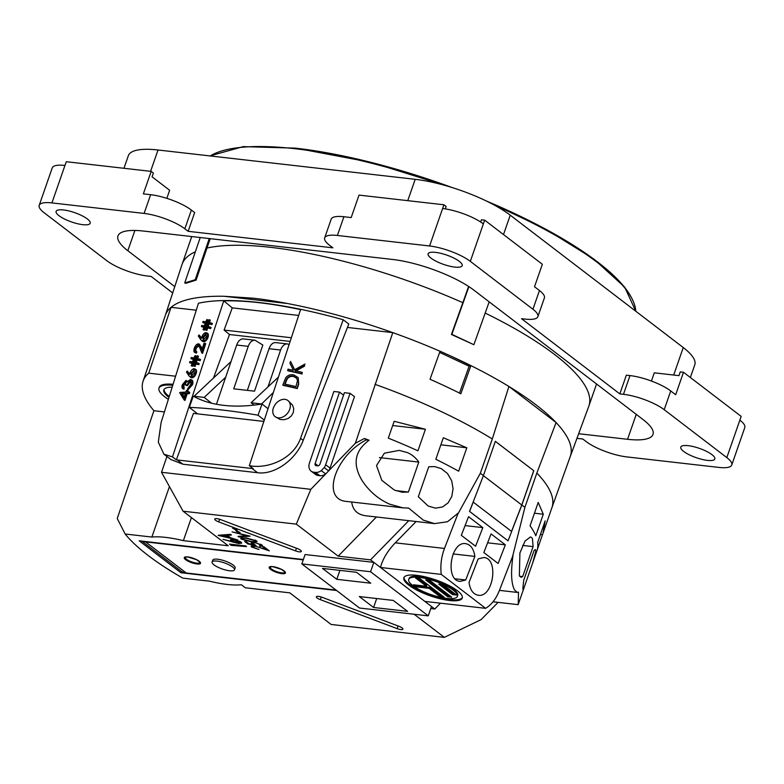 <?xml version="1.0" encoding="UTF-8"?>
<svg xmlns="http://www.w3.org/2000/svg" width="784" height="784" viewBox="0 0 784 784"><rect width="100%" height="100%" fill="white"/><g stroke="black" fill="none" stroke-linecap="round" stroke-linejoin="round"><path stroke-width="1.18" d="M407.553 611.353L393.274 600.426L359.307 596.555L373.586 607.482L407.553 611.353M376.702 598.545L373.586 607.482M336.787 579.327L322.508 568.4L356.475 572.281L370.754 583.198L336.787 579.327L339.903 570.389M296.724 378.27L293.726 376.565C291.04 375.977 288.835 376.83 287.12 379.123L285.053 384.131M427.535 580.121L448.007 595.781L450.232 596.036M440.549 584.286L452.789 593.645L455.004 593.9M228.663 537.373L226.135 535.443L221.823 535.776L228.663 537.373L228.957 536.521M239.541 541.225L239.316 541.881C240.198 542.753 239.737 543.096 237.944 542.91L232.887 541.146C232.005 540.274 232.476 539.931 234.279 540.117L239.806 542.597L240.139 541.538M232.887 541.146L232.779 539.402M242.677 539.225C242.413 538.216 243.844 537.981 246.98 538.51L254.996 540.637C255.29 541.656 253.84 541.881 250.655 541.323L242.677 539.225L241.198 537.844M255.202 540.058L255.329 541.195L255.662 540.254M185.338 393.793A201.478 53.479 -160.5 0 0 182.398 393.98L184.269 397.037M194.471 370.391L191.58 373.694L192.403 376.594M195.804 359.758A207.525 29.508 -155.9 0 0 194.765 359.552L193.883 362.218M203.409 337.61L202.635 337.208L205.496 333.906L206.27 334.317L203.409 337.61L204.232 340.511M207.642 323.674A208.573 29.684 -155.9 0 0 206.594 323.469L205.712 326.134M297.469 380.808L295.96 386.59A203.085 55.889 -161.3 0 0 284.661 384.052L286.817 378.77C288.541 376.487 290.756 375.634 293.451 376.222L296.607 378.104L297.469 380.808M123.96 168.286L128.351 155.683A72.138 19.639 19.2 0 1 158.025 149.999L415.197 179.32A72.138 19.639 19.2 0 1 510.247 215.188L683.266 347.557A72.138 19.639 19.2 0 1 694.781 364.825L690.361 377.516M172.686 292.942L151.126 276.438L147.49 276.027A30.919 8.418 19.2 0 1 106.751 260.651L44.139 212.748A30.919 8.418 19.2 0 1 39.2 205.349A30.919 8.418 19.2 0 1 51.92 202.909L144.109 213.424L150.636 194.697A30.919 8.418 19.2 0 1 191.374 210.073L194.667 212.591L188.14 231.319L332.906 247.832L329.603 245.304A30.919 8.418 19.2 0 1 324.674 237.905A30.919 8.418 19.2 0 1 337.394 235.465L429.583 245.98A30.919 8.418 19.2 0 1 470.322 261.356L532.934 309.259A30.919 8.418 19.2 0 1 537.873 316.658L544.39 297.93A30.919 8.418 -160.8 0 0 539.461 290.531L534.512 286.748L542.342 264.277L484.669 220.147L483.365 223.901A30.919 8.418 -160.8 0 0 442.627 208.524L443.93 204.781L446.125 206.457L445.283 208.887M150.636 194.697L143.354 193.864L151.185 171.392L153.38 173.068L152.076 176.821L169.648 190.267L166.835 198.342M151.185 171.392L66.268 161.71L64.964 165.453A30.919 8.418 -160.8 0 0 52.244 167.894L39.2 205.349M324.674 237.905L331.191 219.177A30.919 8.418 19.2 0 1 343.911 216.737L351.193 217.57L359.013 195.098L443.93 204.781M484.669 220.147L481.435 219.785L480.661 221.999M629.993 375.585L623.466 394.313A30.919 8.418 19.2 0 1 664.205 409.689L726.817 457.591A30.919 8.418 19.2 0 1 731.756 464.99L744.8 427.535A30.919 8.418 -160.8 0 0 739.861 420.136L741.164 416.382L683.501 372.263L675.671 394.744L670.732 390.961A30.919 8.418 -160.8 0 0 629.993 375.585L626.347 375.173L619.83 393.901L521.517 318.686L525.153 319.098A30.919 8.418 19.2 0 0 537.873 316.658M683.501 372.263L680.267 371.9L678.954 375.644L654.297 372.831L651.435 381.034M415.314 584.982L416.559 585.942L429.505 587.412L440.49 595.82L440.157 596.761L444.205 597.222L419.489 578.308L415.442 577.847L426.427 586.256L426.751 585.315L417.264 578.053M440.49 595.82L442.705 596.075M440.157 596.761L429.171 588.353L429.505 587.412M426.427 586.256L413.491 584.776L416.235 586.873L416.559 585.942M416.235 586.873L429.171 588.353M447.684 596.722L425.712 579.915L429.759 580.376L451.721 597.183L447.684 596.722L448.007 595.781M452.456 594.586L438.726 584.08L442.774 584.541L456.504 595.046L452.456 594.586L452.789 593.645M226.135 535.443L226.419 534.649M222.097 534.972L221.823 535.776M227.448 535.256L226.625 534.629M234.279 540.117L234.455 539.617M242.707 537.687L242.354 538.677M181.604 393.578A202.507 53.763 19.5 0 1 185.485 393.343L184.093 397.576L181.604 393.578L182.398 393.98M194.432 370.391L193.668 369.989L194.491 373.017L191.12 376.085M191.58 373.694L190.796 373.292L194.148 370.087M191.629 376.183L190.796 373.292M194.932 362.424A208.387 29.91 -155.9 0 0 193.021 362.061L193.971 359.15A208.524 29.782 24.1 0 1 195.882 359.523L194.932 362.424M194.765 359.552L193.971 359.15M205.976 334.004L206.329 336.934L202.948 340.001M203.468 340.109L202.635 337.208M206.76 326.34A209.436 30.096 -155.9 0 0 204.849 325.977L205.8 323.067A209.583 29.968 24.1 0 1 207.721 323.439L206.76 326.34M206.594 323.469L205.8 323.067M297.018 388.217L298.459 383.807L298.087 377.535L293.873 374.948C290.658 374.203 287.934 375.134 285.729 377.741L282.799 385.013A203.027 55.87 18.7 0 1 297.018 388.217L297.254 388.55A202.027 55.595 -161.3 0 0 283.102 385.365L282.799 385.013M287.581 370.44A203.448 55.987 18.7 0 1 301.801 373.635L302.222 372.361A203.487 55.997 -161.3 0 0 295.323 370.763L304.378 365.765L304.937 364.07L294.588 369.783L290.55 361.424L289.953 363.237L293.383 370.332A203.477 55.987 -161.2 0 0 288.002 369.166L287.895 370.793A202.439 55.713 -161.3 0 1 302.036 373.968L301.801 373.635M457.386 596.369L457.719 595.438A25.764 7.017 -160.8 0 0 445.831 584.58A25.764 7.017 -160.8 0 0 419.656 576.456A25.764 7.017 -160.8 0 0 409.052 578.494L408.729 579.425A25.764 7.017 19.2 0 1 419.322 577.396A25.764 7.017 19.2 0 1 445.508 585.511A25.764 7.017 19.2 0 1 457.386 596.369A25.764 7.017 19.2 0 1 446.792 598.408A25.764 7.017 19.2 0 1 420.616 590.283A25.764 7.017 19.2 0 1 408.729 579.425M688.195 445.675A18.032 4.91 19.2 0 1 706.521 451.359A18.032 4.91 19.2 0 1 714.841 458.963A18.032 4.91 19.2 0 1 696.192 457.67A18.032 4.91 19.2 0 1 680.777 447.096A18.032 4.91 19.2 0 1 688.195 445.675M435.541 252.379A18.032 4.91 19.2 0 1 453.867 258.063A18.032 4.91 19.2 0 1 462.178 265.668A18.032 4.91 19.2 0 1 443.538 264.375A18.032 4.91 19.2 0 1 428.123 253.8A18.032 4.91 19.2 0 1 435.541 252.379M63.533 209.955A18.032 4.91 19.2 0 1 81.859 215.639A18.032 4.91 19.2 0 1 90.18 223.244A18.032 4.91 19.2 0 1 71.53 221.95A18.032 4.91 19.2 0 1 56.115 211.376A18.032 4.91 19.2 0 1 63.533 209.955M428.24 615.861L359.493 608.021L301.83 563.902L370.567 571.742L428.24 615.861L431.494 606.493L424.84 601.397L485.629 608.335L441.274 574.398C440.206 565.636 441.274 556.983 444.479 548.447L457.68 514.392L480.347 473.262L483.405 475.604L495.341 441.314L533.786 470.723L495.331 441.353M370.567 571.742L373.831 562.373L424.84 601.397M505.347 544.841L491.068 533.914L483.836 552.563L498.114 563.49L505.347 544.841L487.609 542.812M478.162 558.923L469.018 582.512C470.145 590.058 473.222 594.301 478.24 595.262C493.312 597.908 499.134 558.335 483.787 557.512L478.162 558.923M474.869 556.405L465.725 579.993L460.11 581.395C444.763 580.572 450.575 540.999 465.657 543.645C470.674 544.606 473.742 548.859 474.869 556.405L453.064 553.916M465.725 579.993L455.083 578.778M482.826 527.612L475.594 546.252L461.315 535.335L468.548 516.685L482.826 527.612L465.098 525.584M576.955 438.354L582.816 439.02L586.109 441.539A30.919 8.418 19.2 0 0 626.847 456.915L719.036 467.431A30.919 8.418 19.2 0 0 731.756 464.99M188.14 231.319L184.848 228.801L191.374 210.073M623.466 394.313L619.83 393.901M144.109 213.424A30.919 8.418 19.2 0 1 184.848 228.801M174.763 286.63L127.831 250.723A61.828 16.836 19.2 0 1 117.963 235.925A61.828 16.836 19.2 0 1 143.403 231.045L392.48 259.445A61.828 16.836 19.2 0 1 473.957 290.198L643.125 419.616A61.828 16.836 19.2 0 1 652.994 434.424A61.828 16.836 19.2 0 1 627.553 439.295L578.661 433.719M176.341 459.865L172.49 456.925L223.744 300.86C245.206 300.37 270.813 303.29 300.576 309.621L249.322 465.686L253.163 468.636L176.341 459.865L193.442 413.393L263.855 421.42M290.129 341.432L229.496 334.523L224.087 330.074L291.334 337.747M404.074 577.279A30.919 8.418 -160.8 0 0 419.195 590.195A30.919 8.418 -160.8 0 0 449.859 599.574A30.919 8.418 -160.8 0 0 462.364 597.584M449.536 600.505A30.919 8.418 19.2 0 1 418.117 590.764A30.919 8.418 19.2 0 1 403.858 577.73A30.919 8.418 19.2 0 1 416.578 575.299A30.919 8.418 19.2 0 1 447.997 585.04A30.919 8.418 19.2 0 1 462.256 598.065A30.919 8.418 19.2 0 1 449.536 600.505M232.133 544.576L231.329 544.302M266.952 549.045L266.266 548.829M251.968 546.115L251.635 547.056L258.985 549.515L253.163 547.252L251.595 545.791M221.019 535.06L221.99 535.286M228.83 536.893L229.712 537.099M232.289 541.009L232.975 541.205M241.511 542.557L239.757 542.685M232.436 540.568L230.947 539.5M261.219 544.557L260.896 545.497L260.474 544.821L259.514 545.791L260.278 546.37L262.611 545.929L262.013 545.027L254.183 542.381L251.213 542.753L253.046 544.419L248.812 543.675L246.127 541.626L244.637 541.45L247.93 543.978L248.195 543.204M262.385 545.36L260.915 545.448M253.379 543.479L251.762 542.391M256.829 541.097L255.31 541.234M247.372 535.443L246.725 535.501M237.297 530.739L235.455 528.504M533.708 470.714L521.772 505.004L483.385 475.643M521.772 505.004L511.531 531.405M508.052 540.823L469.606 511.413L473.213 502.093L511.668 531.503L508.052 540.823L469.528 511.393L483.405 475.604M511.599 531.454L521.85 505.014L533.786 470.723M179.712 392.745L184.211 400.036L186.425 393.294A202.497 53.929 19.4 0 1 188.572 393.215L188.993 391.941A202.537 53.939 -160.6 0 0 186.837 392.02L187.376 390.383L186.435 390.422L185.896 392.069A202.546 53.724 -160.5 0 0 179.791 392.49L179.712 392.745M186.014 381.994L185.494 381.73L185.739 385.277L186.661 385.218L190.012 380.75C190.826 379.877 191.08 381.053 190.786 384.287L187.445 389.119L191.747 384.278C192.59 381.338 192.129 379.74 190.355 379.476L187.19 381.994L185.916 380.456L182.319 384.797C181.653 387.061 181.927 388.413 183.142 388.844L183.201 384.699L185.788 381.788M191.904 380.044L190.355 379.476M187.66 381.289L185.916 380.456M186.484 372.077L189.071 376.016L191.178 377.467C192.982 377.163 194.403 375.693 195.432 373.057C196.176 370.332 195.706 368.892 194.03 368.715C192.305 369.029 190.943 370.479 189.963 373.076L189.571 374.546L187.268 371.048L186.484 372.077M190.277 377.261L191.953 377.868L190.277 377.261M195.628 369.284L194.03 368.715M197.088 355.838L196.245 358.415A208.505 29.929 -155.9 0 0 194.334 358.053L195.138 355.593L193.815 357.955A208.613 29.273 -156.1 0 0 191.257 357.484L190.904 358.582A208.583 29.273 23.9 0 1 193.452 359.052L192.501 361.963A208.495 29.253 -156.1 0 0 189.944 361.493L189.591 362.6A208.466 29.253 23.9 0 1 192.139 363.061L191.227 365.834L192.658 363.159A208.407 29.763 24.1 0 1 194.569 363.531L193.746 366.04L194.334 366.01L195.108 363.639A208.319 30.38 24.3 0 1 198.078 364.246L198.44 363.139A208.358 30.39 -155.7 0 0 195.471 362.531L196.421 359.621A208.436 30.4 24.3 0 1 199.401 360.238L199.763 359.131A208.475 30.409 -155.7 0 0 196.784 358.523L197.676 355.809L197.088 355.838M196.431 353.114L194.785 352.535L196.431 353.114L196.853 351.84L196.059 351.438C194.873 351.32 194.559 350.272 195.128 348.292L197.901 345.068L199.763 347.596L201.792 352.947L204.957 343.294L203.997 343.323L201.821 349.938A386.002 129.115 -135.1 0 1 200.528 346.479L198.254 343.804C196.568 344.156 195.236 345.656 194.265 348.302C193.481 351.134 193.942 352.604 195.647 352.712L196.059 351.438L195.481 351.291M199.812 344.343L198.254 343.804M198.303 335.983L200.9 339.933L203.017 341.383C204.82 341.079 206.241 339.609 207.27 336.973C208.015 334.258 207.544 332.808 205.869 332.632C204.134 332.945 202.782 334.396 201.802 336.993L201.4 338.463L199.087 334.964L198.303 335.983M202.115 341.177L203.781 341.785L202.115 341.177M207.456 333.2L205.869 332.632M208.926 319.754L208.083 322.332A209.553 30.115 -155.9 0 0 206.163 321.959L206.966 319.509L205.643 321.861A209.661 29.459 -156.1 0 0 203.085 321.401L202.723 322.498A209.632 29.459 23.9 0 1 205.281 322.969L204.33 325.879A209.544 29.439 -156.1 0 0 201.772 325.409L201.41 326.507A209.514 29.439 23.9 0 1 203.967 326.977L203.056 329.75L204.487 327.075A209.465 29.949 24.1 0 1 206.408 327.447L205.575 329.956L206.163 329.927L206.947 327.555A209.377 30.566 24.3 0 1 209.926 328.163L210.279 327.065A209.406 30.576 -155.7 0 0 207.309 326.448L208.26 323.547A209.485 30.586 24.3 0 1 211.239 324.155L211.602 323.057A209.524 30.596 -155.7 0 0 208.622 322.44L209.514 319.725L208.926 319.754M298.204 377.702L298.704 384.15L297.254 388.55M294.872 370.136L290.55 361.424M304.378 365.765L304.937 364.07M304.623 366.099L295.597 371.116M302.036 373.968L302.222 372.361M275.096 404.613A10.31 7.566 129.4 0 1 284.955 399.36A10.31 7.566 129.4 0 1 288.091 400.653A10.31 7.566 129.4 0 1 288.688 411.551A10.31 7.566 129.4 0 1 278.144 417.862A10.31 7.566 129.4 0 1 274.998 416.569A10.31 7.566 129.4 0 1 273.567 407.415L275.096 404.613M274.998 416.569L280.113 419.479L284.112 419.714L288.149 418.47L291.295 416.02L293.275 412.649L293.716 408.768L292.559 405.142L288.091 400.653M459.493 393.098L469.097 366.226L439.638 352.388M489.196 301.85L473.879 344.705L451.858 334.347L468.91 286.64M210.22 238.669L206.976 248.058A215.384 58.643 19.2 0 1 462.854 302.683L468.607 286.444M320.323 599.642A5.155 1.401 19.2 0 1 316.373 596.781A5.155 1.401 19.2 0 1 322.155 597.32L398.968 626.308A5.155 1.401 19.2 0 1 402.917 629.16A5.155 1.401 19.2 0 1 397.135 628.621L320.323 599.642L321.244 596.996M218.707 521.899A5.155 1.401 19.2 0 1 214.757 519.047A5.155 1.401 19.2 0 1 220.539 519.576L297.361 548.565A5.155 1.401 19.2 0 1 301.311 551.426A5.155 1.401 19.2 0 1 295.529 550.887L218.707 521.899L219.628 519.263M165.316 315.433L181.986 264.61A215.384 58.643 19.2 0 1 182.074 264.335A215.384 58.643 19.2 0 1 195.353 251.782M485.188 313.071A215.384 58.643 19.2 0 1 588.882 406.004A215.384 58.643 19.2 0 1 588.784 406.279L570.282 456.455M521.85 505.014L524.898 507.346L512.609 556.415L499.408 590.47C496.047 598.878 491.45 604.836 485.629 608.335M441.274 574.398L380.485 567.469C382.67 559.07 387.6 550.858 395.293 542.832L416.108 521.517M351.693 502.015C352.741 510.031 357.406 514.608 365.687 515.764L434.542 523.624L447.527 521.732L458.111 513.157L457.68 514.392M434.542 523.614L423.311 520.115L408.65 508.071L402.947 507.856L389.462 504.102C378.143 498.987 368.99 491.098 362.002 480.416C352.31 464.177 354.672 450.78 369.097 440.236L366.265 439.912C334.572 456.2 320.872 500.016 347.018 501.476L402.947 507.856M524.28 587.059L523.065 589.666L522.85 588.372L523.712 580.287L534.149 550.319L535.354 549.584L535.903 550.917L532.669 562.971L518.214 604.474L518.508 592.116L517.185 592.4L514.49 589.872C511.197 583.521 510.707 571.957 513.04 555.18L512.609 556.415M522.595 545.429L533.1 546.624L522.673 576.593L519.625 576.25M522.673 576.593L520.997 577.279L519.38 575.819L519.9 552.994L525.064 541.009L530.552 536.883L532.424 538.363L533.1 546.624M379.397 457.582L418.803 462.08L408.376 492.048L395.675 490.598M408.376 492.048L402.163 492.215L394.332 490.049L381.769 480.278L376.526 465.569L384.376 453.191L399.213 450.388L407.376 452.584C411.972 454.573 415.785 457.729 418.803 462.08M428.75 466.784L418.313 496.752L428.211 506.062L435.473 508.15L442.588 506.944L448.115 502.867L451.8 496.439L453.064 488.657L451.702 480.798L447.527 473.556L441.255 468.607L434.581 466.578L428.75 466.784M543.292 514.226L538.206 502.407L530.062 525.819A213.914 58.241 19.2 0 1 535.786 535.766L543.292 514.226L534.443 513.216M540.421 534.502L542.469 534.737L542.989 533.336L545.164 520.88L537.657 542.41A213.914 58.241 -160.8 0 1 536.952 550.672L532.669 562.971M542.469 534.737L537.246 549.731M466.803 447.782L443.323 437.746L435.826 459.287A213.914 58.241 -160.8 0 1 458.66 471.184L466.803 447.782L440.863 444.822M425.428 429.269L394.166 421.282L388.296 438.138A213.914 58.241 19.2 0 1 417.921 450.81L425.428 429.269L392.686 425.536M366.265 439.912L364.403 438.491A213.914 58.241 19.2 0 1 369.097 440.236M440.49 603.18L434.797 609.021L431.494 606.493M301.83 563.902L305.084 554.533L373.831 562.373L370.528 559.854L408.768 520.684M316.099 465.637A2.058 1.529 126.7 0 1 315.511 465.412A2.058 1.529 126.7 0 1 315.119 463.579L339.541 392.127L333.876 391.481L309.464 462.932A9.271 6.899 -53.3 0 0 311.189 471.194A9.271 6.899 -53.3 0 0 313.845 472.223L315.462 472.409A9.271 6.899 -53.3 0 0 321.273 470.655L324.213 467.607A9.271 6.899 -53.3 0 0 325.634 464.775L350.056 393.333L344.392 392.686L319.97 464.128A2.058 1.529 126.7 0 1 317.716 465.823L316.099 465.637M524.898 507.346L536.844 473.056L556.091 422.556L508.914 386.473L492.293 438.981L480.347 473.262M336.581 590.489L180.928 572.732L139.18 540.803L303.349 559.521M180.928 572.732L181.398 571.379M268.001 386.884L280.594 350.036C282.181 345.881 284.445 343.843 287.375 343.921L275.605 342.588C272.812 342.51 270.607 344.558 269.03 348.713L254.516 391.177L233.73 388.815L248.244 346.342C249.831 342.187 252.095 340.148 255.025 340.236L262.836 345.048L247.352 390.363M243.275 338.894C240.463 338.825 238.258 340.864 236.68 345.029L216.443 404.25M551.926 507.66L570.301 456.386A214.414 58.379 19.2 0 0 556.091 422.556A214.414 58.379 -160.8 0 0 508.914 386.473A214.414 58.379 19.2 0 0 450.702 356.005L470.861 365.707L460.835 393.764A214.159 56.977 -160.3 0 0 430.024 379.27L440.059 351.203L450.702 356.005M343.206 319.754L300.546 438.344L303.212 440.373L348.792 324.027L343.206 319.754A204.105 55.576 -160.8 0 0 198.45 303.241L161.132 422.439L158.299 442.137L163.905 454.171L170.912 459.532L182.868 464.206L257.613 472.732C274.449 475.065 295.95 459.796 303.212 440.373M249.322 465.686C268.589 469.361 293.569 458.366 300.546 438.344M172.49 456.925L163.905 454.171M209.514 319.725L210.279 320.127L209.465 322.616M211.602 323.057L212.356 323.459L211.994 324.566A208.485 30.311 -155.7 0 0 209.034 323.949L208.152 326.624M210.279 327.065L211.043 327.467L210.68 328.574A208.368 30.292 -155.7 0 0 207.721 327.957L206.937 330.338L205.575 329.956M206.329 327.683A208.456 29.665 -155.9 0 0 205.281 327.477L204.408 330.123L203.056 329.75M203.889 327.212A208.515 29.155 -156.1 0 0 202.213 326.908L201.41 326.507M205.202 323.204A208.632 29.175 -156.1 0 0 203.526 322.9L202.723 322.498M206.966 319.509L207.76 319.911L207.025 322.126M199.087 334.964L201.537 337.894M206.643 333.043C208.309 333.21 208.769 334.66 208.025 337.375C206.996 340.021 205.584 341.491 203.781 341.785M199.038 344.205L201.302 346.891A385.895 129.781 45 0 0 202.105 349.076M204.957 343.294L205.712 343.696L202.546 353.349L201.792 352.947M198.695 345.47L195.922 348.694L195.951 351.418M197.676 355.809L198.45 356.21L197.637 358.69M199.763 359.131L200.518 359.542L200.155 360.64A207.437 30.125 -155.7 0 0 197.196 360.032L196.323 362.708M198.44 363.139L199.205 363.551L198.842 364.648A207.319 30.106 -155.7 0 0 195.882 364.041L195.098 366.412L193.746 366.04M194.491 363.766A207.407 29.488 -155.9 0 0 193.452 363.56L192.58 366.206L191.227 365.834M192.06 363.296A207.466 28.969 -156.1 0 0 190.394 363.002L189.591 362.6M193.374 359.288A207.584 28.988 -156.1 0 0 191.708 358.984L190.904 358.582M195.138 355.593L195.931 355.995L195.196 358.21M187.268 371.048L189.708 373.968M194.804 369.117C196.47 369.293 196.931 370.734 196.186 373.458C195.157 376.095 193.746 377.565 191.953 377.868M186.288 382.131L183.995 385.101L183.936 389.246M191.129 379.877C192.884 380.142 193.344 381.749 192.501 384.679L188.209 389.53L187.445 389.119M190.786 381.151L187.445 385.63L185.739 385.277M187.376 390.383L188.15 390.785L187.758 391.98M188.993 391.941L189.748 392.343L189.336 393.627A201.468 53.655 -160.6 0 0 187.19 393.705L184.975 400.448L184.211 400.036M229.496 334.523L213.483 378.035M223.744 300.86L232.26 307.867L224.087 330.074M298.665 315.433L232.26 307.867M223.891 296.264L253.624 298.224A214.248 62.465 20.2 0 1 287.395 303.506L223.891 296.264A214.414 58.379 -160.8 0 0 171.039 307.328L196.265 310.209M287.375 343.921L289.11 344.529M231.133 545.341L246.529 546.585L245.676 545.938L229.506 544.096L231.133 545.341L231.466 544.4M232.191 544.4L232.005 544.929M266.344 548.584L266.08 549.359L253.683 545.782L251.017 546.154L251.635 547.056M254.682 545.919L269.324 550.858L264.12 546.889L262.63 546.713L266.08 549.359M253.163 547.252L254.526 546.37M227.693 534.551L227.419 535.345L231.437 535.041L230.516 534.335L218.187 535.276M218.138 535.394L237.973 540.049L230.702 537.853L227.419 535.345M222.989 539.372L238.728 543.557L241.688 543.136L241.021 542.097L233.348 539.461L230.418 539.882L232.113 541.499L222.989 539.372M232.417 540.637L232.113 541.499M231.358 539.872L231.035 540.813M238.934 542.959L238.728 543.557M253.271 543.792L253.046 544.419M252.174 542.753L251.85 543.684M260.494 545.742L260.278 546.37M260.69 544.223L260.474 544.821L255.045 542.499M247.93 543.978L255.966 545.39L253.526 544.008L253.291 542.273M253.526 544.008C252.536 543.087 252.987 542.734 254.888 542.949M251.429 541.911L257.054 541.675L256.515 540.823L246.225 537.932L240.659 538.216L241.207 539.078L251.429 541.911L251.595 541.421M241.541 538.138L241.207 539.078M238.826 537.011L250.096 536.148L232.113 531.875L246.646 535.717L238.003 536.383L238.826 537.011L239.081 536.295M238.787 531.983L240.139 532.552L237.679 531.395L236.611 529.602L232.711 528.318L235.122 529.435L235.298 528.935M236.562 530.317L236.229 531.258L238.65 532.375M235.925 529.357L236.229 531.258M235.122 529.435L235.602 530.298M189.336 393.627L188.572 393.215M187.19 393.705L186.425 393.294M192.501 384.679L191.747 384.278M187.445 385.63L186.661 385.218M183.995 385.101L183.201 384.699M184.348 387.972L183.554 387.57M196.186 373.458L195.432 373.057M200.155 360.64L199.401 360.238M197.196 360.032L196.421 359.621M198.842 364.648L198.078 364.246M195.882 364.041L195.108 363.639M195.098 366.412L194.334 366.01M193.452 363.56L192.658 363.159M192.58 366.206L191.796 365.805M195.922 348.694L195.128 348.292M208.025 337.375L207.27 336.973M211.994 324.566L211.239 324.155M209.034 323.949L208.26 323.547M210.68 328.574L209.926 328.163M207.721 327.957L206.947 327.555M206.937 330.338L206.163 329.927M205.281 327.477L204.487 327.075M204.408 330.123L203.624 329.711M469.097 366.226L470.861 365.707M473.879 344.705L451.437 334.474L462.854 302.683M209.24 238.552L195.206 279.741L184.73 282.946L200.214 237.523M168.962 397.429A30.919 8.418 19.2 0 1 163.846 389.903A30.919 8.418 19.2 0 1 172.176 387.169M164.062 389.452A30.919 8.418 -160.8 0 0 169.256 396.479M169.442 486.59L151.861 537.06A57.712 15.709 19.2 0 1 183.378 540.656L191.414 517.587M287.395 303.506A214.414 58.379 19.2 0 1 392.784 332.622A214.414 58.379 19.2 0 1 440.04 351.261M206.976 248.058L196.088 280.143L185.622 283.347L184.73 282.946M498.105 602.367L481.111 619.605L444.332 637.372L414.109 614.244M434.797 609.021L430.779 608.56M324.213 467.607L328.633 470.9L355.328 443.283L364.403 438.491M376.418 516.989L338.188 556.16L296.303 524.124L310.827 489.324L325.683 473.948L321.273 470.655M370.528 559.854L338.188 556.16M296.303 524.124L183.084 511.207L228.262 545.772L183.378 540.656M151.861 537.06L125.146 534.012A197.019 53.645 -160.8 0 0 182.819 578.131L209.534 581.179A57.712 15.709 -160.8 0 0 241.354 584.746L245.304 587.765L289.776 592.841L331.113 624.456L444.332 637.372M355.328 443.283L392.784 332.622L347.459 327.447M166.923 456.484L161.524 472.291L310.827 489.324M183.084 511.207L161.524 472.301M339.541 392.127L343.559 395.126M311.189 471.194L315.609 474.487A9.271 6.899 -53.3 0 0 318.265 475.516L313.845 472.223M315.462 472.409L319.882 475.702L318.265 475.516M319.882 475.702A9.271 6.899 -53.3 0 0 325.683 473.948L328.633 470.9A9.271 6.899 -53.3 0 0 330.054 468.068L325.634 464.775M350.056 393.333L354.466 396.626L330.054 468.068M168.364 399.35A36.074 9.82 19.2 0 1 158.985 388.207A36.074 9.82 19.2 0 1 172.774 385.248M173.068 384.307A36.074 9.82 -160.8 0 0 159.309 387.267L158.985 388.207M195.206 279.741L196.088 280.143M165.287 315.501A214.414 58.379 19.2 0 1 165.336 315.364A214.414 58.379 19.2 0 1 171.039 307.328L148.735 373.164L175.596 376.222M148.735 373.164A213.787 58.212 -160.8 0 0 143.1 381.122A213.787 58.212 -160.8 0 0 153.909 410.718L164.424 411.923M125.146 534.012L117.237 518.508L153.909 410.718M141.816 541.097L181.506 571.467A20.609 15.278 127.4 0 0 186.239 572.986L145.589 541.891L303.232 559.864M281.593 572.82A7.732 2.107 19.2 0 1 273.244 570.125A7.732 2.107 19.2 0 1 270.392 566.842L272.93 566.714L281.525 569.419L284.788 571.859A7.732 2.107 -160.8 0 1 281.593 572.82M142.629 541.195A20.609 15.278 -52.6 0 0 145.589 541.891M336.032 590.068L186.239 572.986M196.686 563.137A7.732 2.107 19.2 0 1 188.327 560.442A7.732 2.107 19.2 0 1 185.475 557.159L188.013 557.032L196.608 559.727L199.881 562.167A7.732 2.107 -160.8 0 1 196.686 563.137M229.604 570.762A11.848 3.224 -160.8 0 0 234.485 569.821A11.848 3.224 -160.8 0 0 229.016 564.833A11.848 3.224 -160.8 0 0 216.972 561.089A11.848 3.224 -160.8 0 0 212.092 562.03A11.848 3.224 -160.8 0 0 217.56 567.028A11.848 3.224 -160.8 0 0 229.604 570.762M234.485 569.821L235.131 567.949A11.848 3.224 -160.8 0 0 229.663 562.951A11.848 3.224 -160.8 0 0 217.629 559.217A11.848 3.224 -160.8 0 0 212.748 560.158L212.092 562.03M258.044 415.197L262.013 404.005C247.96 406.239 235.19 406.68 223.695 405.338C212.18 404.054 202.047 400.996 193.276 396.165L189.307 407.366A311.777 86.906 19.5 0 1 258.044 415.197L264.296 420.097M189.307 407.366L197.597 413.864M262.013 404.005L268.03 408.719M211.572 403.201L204.193 397.41L194.089 396.263L231.035 361.551M195.451 397.331L194.089 396.263M225.665 377.241L204.193 397.41M273.351 392.51L261.444 404.103M261.209 403.917L251.096 402.76L254.094 405.112M251.096 402.76L278.408 377.104M296.156 148.245A228.781 62.289 19.2 0 1 452.172 187.562M486.423 201.037A228.781 62.289 19.2 0 1 631.424 297.636M210.239 155.947A229.81 62.573 19.2 0 1 295.284 148.754A229.81 62.573 19.2 0 1 441.519 184.485M495.037 205.477A229.81 62.573 19.2 0 1 635.746 311.199M150.597 171.324L158.025 149.999M415.197 179.32L407.768 200.655M503.504 234.563L510.247 215.188M683.266 347.557L673.691 375.046M532.934 309.259L539.461 290.531M483.365 223.901L470.322 261.356M64.964 165.453L51.92 202.909M670.732 390.961L664.205 409.689M726.817 457.591L739.861 420.136M343.911 216.737L337.394 235.465M429.583 245.98L442.627 208.524M636.245 414.354L627.553 439.295M127.831 250.723L134.887 230.457M444.479 548.447L395.293 542.832M295.529 550.887L296.45 548.222M397.135 628.621L398.066 625.965M248.244 346.342L236.68 345.029M280.594 350.036L269.03 348.713M177.37 460.012L182.868 464.206M257.613 472.732L252.115 468.528M233.034 542.254L233.318 541.44M201.302 346.891L200.528 346.479M492.293 438.981A213.914 58.241 -160.8 0 0 374.958 384.307M536.844 473.056A213.914 58.241 19.2 0 1 551.946 507.591A213.914 58.241 19.2 0 1 551.907 507.728M315.119 463.579L318.118 465.814M272.724 566.626A8.624 2.352 -160.8 0 0 270.549 569.37A8.624 2.352 -160.8 0 0 281.907 573.653A8.624 2.352 -160.8 0 0 284.082 570.909A8.624 2.352 -160.8 0 0 272.724 566.626M187.807 556.944A8.624 2.352 -160.8 0 0 185.632 559.688A8.624 2.352 -160.8 0 0 197 563.97A8.624 2.352 19.2 0 0 199.165 561.226A8.624 2.352 19.2 0 0 187.807 556.944M209.916 155.908L243.207 146.628L295.95 148.156L371.136 162.366L452.966 187.817M485.717 200.694L545.88 229.232L593.733 258.975L624.691 287.13L635.804 311.248M191.747 236.562L182.074 264.335M596.546 383.984L588.882 406.004M499.447 590.381L517.185 592.4M493.028 601.789L518.106 604.65M255.045 340.236L243.256 338.894M252.762 546.644L253.095 545.703M542.998 533.306L551.946 507.591M143.1 381.122L165.336 315.364"/></g></svg>
